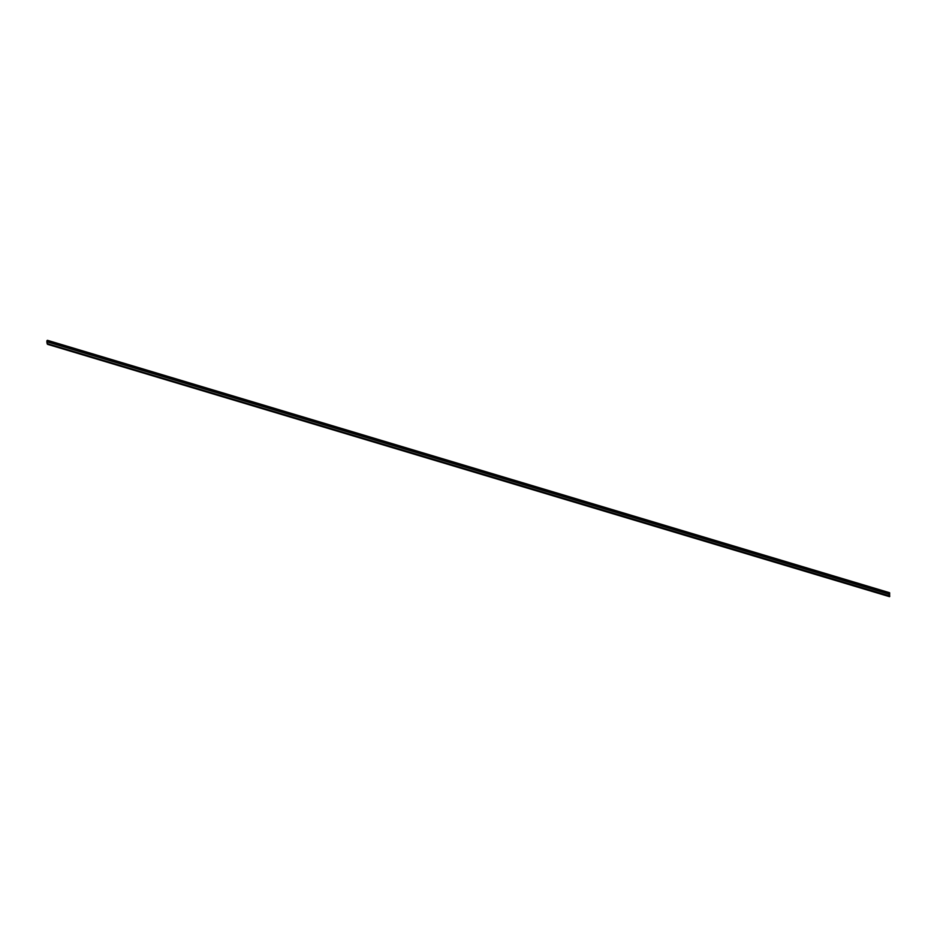 <?xml version="1.0" encoding="UTF-8"?>
<svg xmlns="http://www.w3.org/2000/svg" width="937" height="937" viewBox="0 0 937 937"><rect width="100%" height="100%" fill="white"/><g stroke="black" fill="none" stroke-linecap="round" stroke-linejoin="round"><path stroke-width="0.7" stroke-dasharray="4.68 3.51" d="M47.518 340.412L47.564 344.254M47.342 340.447L47.482 344.184L47.342 340.447L889.541 592.816L47.412 340.424L47.482 344.184L47.412 340.424L889.541 592.816M47.283 343.621L46.979 341.654L47.26 343.481L889.389 595.862M889.611 596.576L47.482 344.184L889.611 596.576L889.471 592.828L47.354 340.447M47.131 343.574L46.944 341.677L47.26 343.481M47.225 343.504L889.354 595.885L47.225 343.504M889.658 592.84L47.529 340.447M890.15 596.037L48.021 343.645M890.021 596.389L47.892 343.996M889.588 592.887L47.471 340.506L889.588 592.887M889.143 593.098L47.014 340.705L889.143 593.086M889.072 593.308L46.944 340.916L889.061 593.308M889.553 596.494L47.424 344.102L889.553 596.494M889.67 596.553L47.541 344.172L889.67 596.553M47.881 343.914L889.998 596.295L47.881 343.902M890.08 596.084L47.951 343.692L890.08 596.084"/><path stroke-width="1.41" d="M889.248 595.967L888.967 594.14L46.85 341.759L47.131 343.574L889.389 595.862L889.108 594.035L46.979 341.654L47.518 340.412M889.002 593.355L889.658 592.84L889.576 596.682L889.002 593.355L46.873 340.963M47.365 344.16L889.494 596.553L47.447 344.289L47.283 343.621M889.471 592.828L889.611 596.576L889.471 592.828M889.541 592.816L889.611 596.576M889.072 594.07L46.944 341.677L889.072 594.07L889.354 595.885L888.967 594.14M889.131 593.004L47.002 340.611M889.459 592.746L47.33 340.354M889.576 592.711L47.447 340.318M889.576 596.682L47.447 344.289"/></g></svg>
